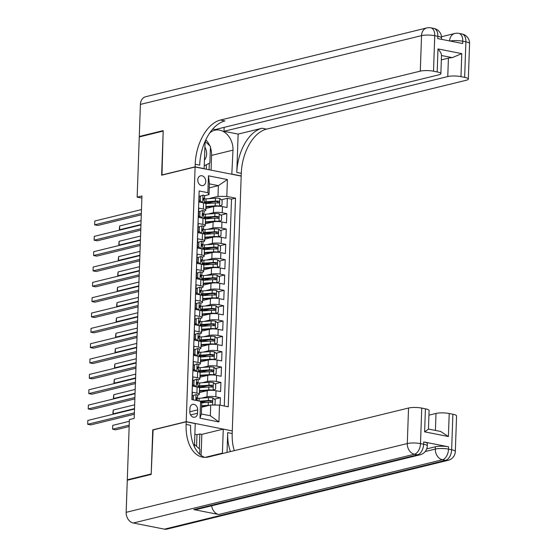 <?xml version="1.0" encoding="UTF-8"?>
<svg xmlns="http://www.w3.org/2000/svg" width="557" height="557" viewBox="0 0 557 557"><rect width="100%" height="100%" fill="white"/><g stroke="black" fill="none" stroke-linecap="round" stroke-linejoin="round"><path stroke-width="0.84" d="M197.784 179.89A5.027 3.92 76.3 0 0 202.971 185.565A5.027 3.92 76.3 0 0 205.756 181.464A5.027 3.92 76.3 0 0 200.576 175.796A5.027 3.92 76.3 0 0 197.784 179.89M232.29 430.749L241.188 176.096L195.103 167.003L186.212 421.663L231.942 430.839M199.093 192.736L198.988 201.982L203.535 202.88L203.319 209.014A6.287 1.337 2 0 1 205.777 210.17A6.287 1.337 2 0 1 204.482 210.936L203.994 211.054M203.319 209.014L198.779 208.123L198.452 217.327L202.999 218.219L202.783 224.36A6.287 1.337 2 0 1 205.241 225.515A6.287 1.337 2 0 1 203.946 226.274L203.458 226.393M202.783 224.36L198.243 223.461L197.916 232.666L202.463 233.564L202.254 239.698A6.287 1.337 2 0 1 204.704 240.854A6.287 1.337 2 0 1 203.409 241.62L202.929 241.738M202.254 239.698L197.707 238.8L197.38 248.004L201.926 248.902L201.718 255.036A6.287 1.337 2 0 1 204.168 256.192A6.287 1.337 2 0 1 202.873 256.958L202.393 257.076M201.718 255.036L197.171 254.145L196.851 263.35L201.39 264.248L201.181 270.382A6.287 1.337 2 0 1 203.632 271.538A6.287 1.337 2 0 1 202.337 272.296L201.857 272.415M201.181 270.382L196.635 269.484L196.315 278.688L200.861 279.586L200.645 285.72A6.287 1.337 2 0 1 203.096 286.876A6.287 1.337 2 0 1 201.801 287.642L201.321 287.76M200.645 285.72L196.099 284.822L195.779 294.026L200.325 294.925L200.109 301.065A6.287 1.337 2 0 1 202.56 302.221A6.287 1.337 2 0 1 201.265 302.98L200.785 303.099M200.109 301.065L195.563 300.167L195.242 309.372L199.789 310.27L199.573 316.404A6.287 1.337 2 0 1 202.031 317.56A6.287 1.337 2 0 1 200.729 318.319L200.248 318.437M199.573 316.404L195.027 315.506L194.706 324.71L199.253 325.608L199.037 331.742A6.287 1.337 2 0 1 201.495 332.898A6.287 1.337 2 0 1 200.193 333.664L199.712 333.782M199.037 331.742L194.49 330.851L194.17 340.055L198.717 340.947L198.501 347.088A6.287 1.337 2 0 1 200.959 348.243A6.287 1.337 2 0 1 199.657 349.002L199.176 349.121M198.501 347.088L193.954 346.189L193.634 355.394L198.181 356.292L197.965 362.426A6.287 1.337 2 0 1 200.423 363.582A6.287 1.337 2 0 1 199.121 364.348L198.64 364.466M197.965 362.426L193.418 361.528L193.098 370.732L197.644 371.63L197.429 377.764A6.287 1.337 2 0 1 199.886 378.92A6.287 1.337 2 0 1 198.584 379.686L198.104 379.804M197.429 377.764L192.882 376.873L192.562 386.078L197.108 386.969A6.287 1.337 2 0 1 199.566 388.125L199.35 394.265A6.287 1.337 2 0 1 198.048 395.024L197.568 395.143M220.112 405.183L220.37 397.74L214.382 399.202M206.355 401.165L201.244 402.419M199.406 392.574L207.232 390.659A6.287 1.337 2 0 1 216.039 390.708L220.586 391.599L220.906 382.394L214.918 383.864M206.891 385.827L200.332 387.435M199.942 377.235L207.768 375.321A6.287 1.337 -178 0 1 216.576 375.362L221.122 376.26L221.442 367.056L215.455 368.518M207.427 370.489L200.868 372.09M200.478 361.89L208.304 359.975A6.287 1.337 -178 0 1 217.112 360.024L221.658 360.922L221.978 351.718L215.991 353.18M207.963 355.143L201.404 356.752M201.014 346.551L208.84 344.637A6.287 1.337 -178 0 1 217.648 344.686L222.194 345.577L222.515 336.372L216.527 337.841M208.499 339.805L201.933 341.406M201.55 331.206L209.376 329.298A6.287 1.337 -178 0 1 218.184 329.34L222.73 330.238L223.051 321.034L217.063 322.496M209.028 324.466L202.47 326.068M202.087 315.868L209.912 313.953A6.287 1.337 -178 0 1 218.72 314.002L223.266 314.9L223.587 305.696L217.599 307.158M209.564 309.121L203.006 310.729M202.623 300.529L210.449 298.615A6.287 1.337 -178 0 1 219.256 298.656L223.803 299.555L224.123 290.35L218.135 291.819M210.1 293.783L203.542 295.384M203.159 285.184L210.985 283.269A6.287 1.337 -178 0 1 219.792 283.318L224.332 284.216L224.659 275.012L218.671 276.474M210.637 278.444L204.078 280.046M203.695 269.846L211.521 267.931A6.287 1.337 -178 0 1 220.321 267.98L224.868 268.878L225.195 259.673L219.207 261.136M211.173 263.099L204.614 264.707M204.231 254.507L212.057 252.593A6.287 1.337 -178 0 1 220.857 252.634L225.404 253.532L225.731 244.328L219.743 245.79M211.709 247.761L205.15 249.362M204.767 239.162L212.586 237.247A6.287 1.337 -178 0 1 221.394 237.296L225.94 238.194L226.26 228.99L220.28 230.452M212.245 232.415L205.686 234.024M205.303 223.823L213.122 221.909A6.287 1.337 -178 0 1 221.93 221.958L226.476 222.849L226.796 213.644L220.816 215.113M212.781 217.077L206.222 218.685M153.084 429.92L151.198 473.958L127.295 479.807L129.398 419.595L134.174 418.425L141.944 195.98L137.161 197.15L141.875 198.083M197.54 413.238L197.658 409.868A4.874 3.795 76.3 0 0 192.638 404.375A4.874 3.795 76.3 0 0 189.937 408.344L189.819 411.72A4.874 3.795 76.3 0 0 194.839 417.207A4.874 3.795 76.3 0 0 197.54 413.238L190.605 414.937M209.028 194.609L207.872 192.694L199.155 190.974L191.873 399.613L200.59 401.332L201.745 403.247L201.369 413.99L210.337 415.759L210.713 405.016L219.521 405.064L228.238 406.784L235.52 198.146L226.803 196.426L217.996 196.377L218.372 185.641L209.404 183.873L209.028 194.609L204.53 195.716M207.872 192.694L208.464 175.817L227.395 179.549L226.803 196.426M219.521 405.064L218.929 421.941L199.998 418.203L200.59 401.332M208.095 214.013L213.449 212.704A6.287 1.337 2 0 1 222.25 212.753L226.796 213.644M205.839 208.485L213.658 206.57L213.449 212.704M207.566 229.352L212.913 228.043A6.287 1.337 2 0 1 221.721 228.092L226.26 228.99M207.03 244.697L212.377 243.388A6.287 1.337 2 0 1 221.185 243.43L225.731 244.328M206.494 260.035L211.841 258.727A6.287 1.337 2 0 1 220.649 258.775L225.195 259.673M205.958 275.374L211.305 274.065A6.287 1.337 2 0 1 220.112 274.114L224.659 275.012M205.422 290.719L210.769 289.41A6.287 1.337 2 0 1 219.576 289.452L224.123 290.35M204.885 306.058L210.233 304.749A6.287 1.337 2 0 1 219.04 304.797L223.587 305.696M204.349 321.396L209.697 320.094A6.287 1.337 2 0 1 218.504 320.136L223.051 321.034M203.813 336.741L209.16 335.432A6.287 1.337 2 0 1 217.968 335.481L222.515 336.372M203.277 352.08L208.624 350.771A6.287 1.337 2 0 1 217.432 350.819L221.978 351.718M202.741 367.425L208.088 366.116A6.287 1.337 2 0 1 216.896 366.158L221.442 367.056M202.205 382.763L207.552 381.454A6.287 1.337 2 0 1 216.36 381.503L220.906 382.394M201.669 398.102L207.016 396.793A6.287 1.337 2 0 1 215.824 396.842L220.37 397.74M224.283 406.004L231.51 199.127L227.333 198.306L221.352 199.768M213.658 206.57A6.287 1.337 -178 0 1 222.466 206.612L227.012 207.51L227.333 198.306M192.088 399.654L192.346 392.212L196.893 393.11A6.287 1.337 2 0 1 199.35 394.265M201.606 407.244L210.713 405.016M127.295 479.807L128.326 480.009M195.103 167.003L161.634 175.197L163.173 131.09L139.264 136.938L137.161 197.15M152.743 429.851L186.212 421.663M209.265 187.869L218.372 185.641L227.395 179.549M208.631 198.675L217.996 196.377M213.317 201.738L206.758 203.34M199.886 378.92L200.102 372.786A6.287 1.337 -178 0 0 197.644 371.63M200.423 363.582L200.638 357.448A6.287 1.337 -178 0 0 198.181 356.292M200.959 348.243L201.168 342.102A6.287 1.337 -178 0 0 198.717 340.947M201.495 332.898L201.704 326.764A6.287 1.337 -178 0 0 199.253 325.608M202.031 317.56L202.24 311.426A6.287 1.337 -178 0 0 199.789 310.27M202.56 302.221L202.776 296.08A6.287 1.337 -178 0 0 200.325 294.925M203.096 286.876L203.312 280.742A6.287 1.337 -178 0 0 200.861 279.586M203.632 271.538L203.848 265.397A6.287 1.337 -178 0 0 201.39 264.248M204.168 256.192L204.384 250.058A6.287 1.337 -178 0 0 201.926 248.902M204.704 240.854L204.92 234.72A6.287 1.337 -178 0 0 202.463 233.564M205.241 225.515L205.456 219.374A6.287 1.337 -178 0 0 202.999 218.219M231.51 199.127L235.52 198.146M205.777 210.17L205.993 204.036A6.287 1.337 -178 0 0 203.535 202.88M201.369 413.99L199.998 418.203M210.337 415.759L218.929 421.941M208.464 175.817L209.404 183.873M196.078 394.565L192.29 395.909L196.078 394.565A4.164 0.884 2 0 1 197.638 395.317L197.54 398.234A4.164 0.884 -178 0 0 196.788 397.691L196.586 397.684M193.53 395.609L193.383 399.905M192.29 395.909L192.158 399.668M134.369 412.862L87.7 424.281L87.832 420.444L134.509 409.026M196.524 399.411L197.463 398.387A4.164 0.884 -178 0 0 197.54 398.234M196.391 397.789L196.788 397.691L196.725 399.536A4.164 0.884 2 0 1 197.47 400.072L197.45 400.713M134.321 414.248L90.812 424.894L87.7 424.281L87.832 420.444M213.7 405.03L215.044 404.486L215.204 399.884L212.767 397.858A4.164 0.884 -178 0 0 208.485 397.628L199.141 398.283A12.017 2.562 -178 0 0 197.415 398.443M209.71 405.259A4.164 0.884 -178 0 0 208.214 405.301L201.655 405.754M207.336 405.844L201.641 406.241M129.335 421.301L112.744 425.36L112.605 429.196L115.724 429.809L129.154 426.523M201.509 402.857L208.318 402.384A4.164 0.884 2 0 1 211.549 402.453C212.683 401.994 212.704 401.381 211.611 400.615A4.164 0.884 -178 0 0 208.381 400.546L199.678 401.151M200.729 401.562L209.272 400.963A2.124 0.453 2 0 1 210.233 400.949L211.187 401.952M112.744 425.36L112.605 429.196L129.203 425.137M194.504 444.389L199.879 449.395L199.705 454.247M204.433 160.103A10.214 7.958 76.3 0 0 205.359 158.766A10.214 7.958 76.3 0 0 204.885 147.104M205.303 141.61L210.455 146.407L209.878 162.971L204.238 165.805M426.725 448.886L435.4 446.763A9.427 2.012 2 0 1 448.608 446.832L423.703 441.924A9.427 2.012 2 0 1 427.386 443.657L427.303 445.955A9.427 2.012 -178 0 0 423.619 444.221L423.703 441.924M151.184 474.418L152.736 430.004L186.205 421.816L186.115 424.427A39.275 23.143 -78.8 0 0 202.421 457.109A39.275 23.143 -78.8 0 0 208.68 456.928L408.539 408.023A9.427 2.012 2 0 1 421.746 408.093L420.507 443.609L423.619 444.221A9.427 5.556 -78.8 0 1 417.562 454.832L414.45 454.22L133.311 523.009A9.427 7.345 -103.7 0 1 126.16 512.329L127.275 480.266L151.184 474.418M222.396 453.572A17.678 13.779 76.3 0 0 222.417 453.133L223.26 429.127L232.29 430.909L232.192 433.513A39.275 23.143 -78.8 0 0 234.309 450.655M186.205 421.816L195.235 423.599L194.421 446.832M227.019 452.437L227.709 432.629A39.275 23.143 -78.8 0 0 230.459 451.602M425.423 408.817A9.427 2.012 2 0 1 429.106 410.551L428.451 429.05L440.657 431.459L448.406 436.521L424.615 431.835L425.423 408.817L421.746 408.093M164.447 529.15L445.586 460.361A9.427 7.345 76.3 0 0 448.148 460.312L167.009 529.101A9.427 7.345 -103.7 0 1 164.447 529.15L133.311 523.009M193.801 509.585L417.562 454.832A9.427 7.345 76.3 0 0 420.124 454.784L196.363 509.537A9.427 7.345 -103.7 0 1 193.801 509.585L218.706 514.494A9.427 7.345 -103.7 0 1 211.66 505.791M196.572 446.31L196.976 434.676L194.859 434.258M196.976 434.676L199.845 433.973L201.836 434.369L223.26 429.127M428.946 415.167L435.999 413.44A9.427 2.012 2 0 1 449.207 413.51L448.406 436.521M448.608 446.832L448.531 449.137L451.643 449.75L452.883 414.234L449.207 413.51M452.883 414.234A9.427 2.012 2 0 1 456.566 415.968L455.327 451.483A9.427 2.012 -178 0 0 451.643 449.75A9.427 5.556 -78.8 0 1 445.586 460.361L442.474 459.748L218.706 514.494M186.115 424.427L190.598 425.311A39.275 23.143 -78.8 0 0 204.698 457.367M424.615 431.835L428.382 429.21M201.836 434.369L201.105 455.389M199.322 448.879L199.845 433.973M140.315 136.681L139.285 136.479L140.406 104.417L421.538 35.627A9.427 7.345 76.3 0 1 426.773 27.941A9.427 9.427 0 0 1 430.839 27.85A9.427 5.556 101.2 0 1 434.752 35.697L433.513 71.212A9.427 2.012 -178 0 0 420.298 71.136L421.538 35.627A9.427 2.012 2 0 1 434.752 35.697L437.865 36.309L437.781 38.607L462.693 43.523L462.776 41.225L465.889 41.838A9.427 2.012 2 0 1 469.572 43.571L468.333 79.08A9.427 2.012 -178 0 0 464.649 77.353L465.889 41.838A9.427 5.556 -78.8 0 0 461.976 33.991A9.427 9.427 0 0 1 469.572 43.571M139.285 136.479L163.187 130.63L161.983 175.107M231.809 174.244L233 150.153A17.678 13.779 76.3 0 0 214.786 130.22A17.678 13.779 76.3 0 0 209.592 133.144M205.637 140.134A17.678 13.779 76.3 0 0 204.976 144.625L204.134 168.632L195.11 166.849L195.201 164.245A39.275 23.143 101.2 0 1 220.447 120.04L420.298 71.136M232.158 174.16L241.188 175.942L241.278 173.331A39.275 23.143 101.2 0 1 266.525 129.127L466.383 80.229A9.427 2.012 -178 0 0 468.333 79.08M238.138 134.098L236.795 172.447A39.275 23.143 101.2 0 1 262.041 128.242L238.138 134.098L223.998 131.306L224.137 127.365M212.711 129.078L215.155 129.565L438.923 74.812A9.427 2.012 -178 0 0 440.866 73.663A9.427 2.012 -178 0 0 437.182 71.937L437.99 48.925L461.781 53.611L452.277 57.643L441.499 55.519M461.781 53.611L460.973 76.622L464.649 77.353M460.973 76.622A9.427 2.012 -178 0 0 447.765 76.553L448.406 58.144A9.427 2.012 2 0 1 452.277 57.643M223.998 131.306L447.765 76.553M140.406 104.417A9.427 7.345 -103.7 0 1 145.635 96.73L426.773 27.941M203.785 168.715L204.134 168.632M161.641 175.037L195.11 166.849M240.84 176.026L241.188 175.942M433.513 71.212L437.182 71.937M441.353 59.871L448.406 58.144M195.201 164.245L199.685 165.13A39.275 23.143 101.2 0 1 224.931 120.925L220.447 120.04M441.429 55.505C441.659 54.064 440.51 51.871 437.99 48.925M205.812 139.772A17.678 13.779 -103.7 0 1 209.724 145.732M210.421 147.528A17.678 13.779 -103.7 0 1 211.576 155.389L211.061 170.15M209.07 169.76L209.3 163.264M206.243 169.203L206.403 164.719M196.607 379.226L192.826 380.57L196.607 379.226A4.164 0.884 2 0 1 198.174 379.978L198.076 382.889A4.164 0.884 -178 0 0 197.324 382.353L197.122 382.346M194.066 380.264L193.906 384.866L196.231 386.802M192.826 380.57L192.659 385.172L193.906 384.866M194.121 386.384L192.659 385.172M134.905 397.524L88.236 408.942L88.368 405.106L135.045 393.688M193.425 386.245A12.017 2.562 -178 0 0 193.836 386.147M193.119 385.555A9.977 2.131 2 0 1 192.576 385.736M197.06 384.072L198 383.049A4.164 0.884 -178 0 0 198.076 382.889M196.927 382.45L197.324 382.353L197.262 384.191A4.164 0.884 2 0 1 198.007 384.734L197.923 387.157M134.857 398.909L91.348 409.555L88.236 408.942L88.368 405.106M197.143 363.881L193.356 365.232L197.143 363.881A4.164 0.884 2 0 1 198.71 364.633L198.612 367.55A4.164 0.884 -178 0 0 197.86 367.007L197.658 367M194.602 364.926L194.442 369.528L196.76 371.456M193.356 365.232L193.195 369.834L194.442 369.528M194.651 371.039L193.195 369.834M135.442 382.179L88.772 393.597L88.904 389.768L135.574 378.342M193.961 370.906A12.017 2.562 -178 0 0 194.372 370.809M193.655 370.21A9.977 2.131 2 0 1 193.112 370.391M197.596 368.727L198.536 367.711A4.164 0.884 -178 0 0 198.612 367.55M197.463 367.105L197.86 367.007L197.798 368.852A4.164 0.884 2 0 1 198.543 369.388L198.459 371.818M135.393 383.571L91.884 394.217L88.772 393.597L88.904 389.768M197.679 348.543L193.892 349.887L197.679 348.543A4.164 0.884 2 0 1 199.246 349.295L199.148 352.212A4.164 0.884 -178 0 0 198.396 351.669L198.195 351.662M195.138 349.587L194.978 354.189L197.296 356.118M193.892 349.887L193.732 354.489L194.978 354.189M195.187 355.7L193.732 354.489M135.978 366.84L89.301 378.259L89.44 374.422L136.11 363.004M194.497 355.561A12.017 2.562 -178 0 0 194.908 355.47M194.191 354.872A9.977 2.131 2 0 1 193.648 355.053M198.125 353.389L199.072 352.365A4.164 0.884 -178 0 0 199.148 352.212M198 351.766L198.396 351.669L198.334 353.507A4.164 0.884 2 0 1 199.079 354.05L198.995 356.48M135.929 368.226L92.42 378.871L89.301 378.259L89.44 374.422M198.215 333.197L194.428 334.548L198.215 333.197A4.164 0.884 2 0 1 199.782 333.956L199.678 336.867A4.164 0.884 -178 0 0 198.933 336.331L198.731 336.324M195.674 334.242L195.514 338.844L197.832 340.773M194.428 334.548L194.268 339.15L195.514 338.844M195.723 340.362L194.268 339.15M136.514 351.495L89.837 362.92L89.976 359.084L136.646 347.665M195.034 340.223A12.017 2.562 -178 0 0 195.444 340.125M194.727 339.533A9.977 2.131 2 0 1 194.184 339.714M198.661 338.05L199.608 337.027A4.164 0.884 -178 0 0 199.678 336.867M198.536 336.428L198.933 336.331L198.87 338.169A4.164 0.884 2 0 1 199.615 338.712L199.531 341.135M136.465 352.887L92.956 363.533L89.837 362.92L89.976 359.084M212.516 390.311L215.58 389.141L215.74 384.539L213.303 382.513A4.164 0.884 -178 0 0 209.014 382.29L199.678 382.938A12.017 2.562 -178 0 0 197.951 383.098M197.937 386.711A9.977 2.131 -178 0 0 198.71 386.885A4.95 1.058 2 0 1 200.534 387.623M213.032 390.185A4.164 0.884 -178 0 0 208.75 389.956L199.476 390.603M208.151 390.485L200.297 391.035A9.977 2.131 -178 0 0 199.462 391.105M199.455 391.299L199.455 391.299A4.95 1.058 2 0 0 200.179 391.042M200.339 392.344A4.95 1.058 -178 0 0 199.434 391.863M199.281 387.714A12.017 2.562 2 0 1 199.51 387.693L208.854 387.045A4.164 0.884 2 0 1 212.085 387.115C213.22 386.655 213.24 386.043 212.147 385.277A4.164 0.884 -178 0 0 208.917 385.2L199.573 385.855A12.017 2.562 -178 0 0 197.965 386.001M197.944 386.565A9.977 2.131 2 0 1 200.464 386.279L209.801 385.625A2.124 0.453 2 0 1 210.769 385.611L211.723 386.607M134.655 404.786L113.273 410.022L113.141 413.851L134.522 408.622M114.046 414.032L113.141 413.851L112.876 413.19L113.273 410.022M213.053 374.972L216.116 373.803L216.276 369.2L213.832 367.174A4.164 0.884 -178 0 0 209.55 366.945L200.214 367.599A12.017 2.562 -178 0 0 198.487 367.759M198.473 371.373A9.977 2.131 -178 0 0 199.246 371.54A4.95 1.058 2 0 1 201.07 372.285M213.568 374.847A4.164 0.884 -178 0 0 209.286 374.617L200.012 375.265M208.687 375.139L200.833 375.69A9.977 2.131 -178 0 0 199.998 375.759M199.991 375.954L199.991 375.954A4.95 1.058 2 0 0 200.715 375.697M200.875 377.005A4.95 1.058 -178 0 0 199.97 376.525M199.817 372.368A12.017 2.562 2 0 1 200.047 372.354L209.39 371.7A4.164 0.884 2 0 1 212.621 371.777C213.756 371.31 213.777 370.697 212.683 369.932A4.164 0.884 -178 0 0 209.453 369.862L200.109 370.516A12.017 2.562 -178 0 0 198.501 370.663M198.48 371.22A9.977 2.131 2 0 1 201 370.934L210.337 370.28A2.124 0.453 2 0 1 211.305 370.273L212.259 371.268M135.191 389.447L113.809 394.676L113.677 398.513L135.059 393.284M114.582 398.694L113.677 398.513L113.412 397.851L113.809 394.676M213.589 359.627L216.645 358.457L216.812 353.855L214.368 351.836A4.164 0.884 -178 0 0 210.086 351.606L200.75 352.261A12.017 2.562 -178 0 0 199.023 352.421M199.009 356.034A9.977 2.131 -178 0 0 199.782 356.202A4.95 1.058 2 0 1 201.606 356.94M214.104 359.502A4.164 0.884 -178 0 0 209.822 359.279L200.548 359.926M209.223 359.801L201.369 360.351A9.977 2.131 -178 0 0 200.534 360.421M200.527 360.616L200.527 360.616A4.95 1.058 2 0 0 201.251 360.358M201.411 361.66A4.95 1.058 -178 0 0 200.506 361.18M200.353 357.03A12.017 2.562 2 0 1 200.583 357.016L209.926 356.362A4.164 0.884 2 0 1 213.15 356.431C214.292 355.972 214.313 355.359 213.22 354.593A4.164 0.884 -178 0 0 209.989 354.517L200.645 355.171A12.017 2.562 -178 0 0 199.037 355.317M199.016 355.881A9.977 2.131 2 0 1 201.537 355.596L210.873 354.941A2.124 0.453 2 0 1 211.841 354.927L212.795 355.93M135.727 374.109L114.345 379.338L114.213 383.174L135.595 377.938M115.118 383.348L114.213 383.174L113.948 382.513L114.345 379.338M214.118 344.289L217.181 343.119L217.341 338.517L214.905 336.491A4.164 0.884 -178 0 0 210.623 336.261L201.286 336.915A12.017 2.562 -178 0 0 199.559 337.076M199.545 340.689A9.977 2.131 -178 0 0 200.318 340.863A4.95 1.058 2 0 1 202.142 341.601M214.64 344.163A4.164 0.884 -178 0 0 210.358 343.934L201.084 344.581M209.759 344.463L201.906 345.006A9.977 2.131 -178 0 0 201.07 345.075M201.063 345.27L201.063 345.277A4.95 1.058 2 0 0 201.787 345.02M201.947 346.322A4.95 1.058 -178 0 0 201.042 345.841M200.889 341.692A12.017 2.562 2 0 1 201.119 341.671L210.455 341.023A4.164 0.884 2 0 1 213.686 341.093C214.828 340.633 214.849 340.014 213.756 339.255A4.164 0.884 -178 0 0 210.525 339.178L201.181 339.833A12.017 2.562 -178 0 0 199.573 339.979M199.552 340.543A9.977 2.131 2 0 1 202.073 340.25L211.409 339.603A2.124 0.453 2 0 1 212.377 339.589L213.331 340.585M136.263 358.764L114.881 363.993L114.749 367.829L136.124 362.6M115.654 368.01L114.749 367.829L114.477 367.167L114.881 363.993M198.752 317.859L194.964 319.21L198.752 317.859A4.164 0.884 2 0 1 200.318 318.611L200.214 321.528A4.164 0.884 -178 0 0 199.469 320.985L199.267 320.978M196.21 318.903L196.05 323.506L198.369 325.434M194.964 319.21L194.804 323.812L196.05 323.506M196.259 325.016L194.804 323.812M137.05 336.156L90.373 347.575L90.513 343.746L137.182 332.32M195.57 324.884A12.017 2.562 -178 0 0 195.98 324.787M195.263 324.188A9.977 2.131 2 0 1 194.713 324.369M199.197 322.705L200.144 321.688A4.164 0.884 -178 0 0 200.214 321.528M199.072 321.083L199.469 320.985L199.406 322.83A4.164 0.884 2 0 1 200.151 323.366L200.067 325.796M137.001 337.542L93.492 348.195L90.373 347.575L90.513 343.746M214.654 328.95L217.717 327.781L217.878 323.178L215.441 321.152A4.164 0.884 -178 0 0 211.159 320.923L201.822 321.577A12.017 2.562 -178 0 0 200.095 321.737M200.081 325.351A9.977 2.131 -178 0 0 200.854 325.518A4.95 1.058 2 0 1 202.678 326.263M215.176 328.825A4.164 0.884 -178 0 0 210.894 328.595L201.62 329.243M210.295 329.117L202.442 329.667A9.977 2.131 -178 0 0 201.599 329.737M201.599 329.932L201.592 329.932A4.95 1.058 2 0 0 202.323 329.674M202.483 330.983A4.95 1.058 -178 0 0 201.578 330.503M201.425 326.346A12.017 2.562 2 0 1 201.655 326.332L210.992 325.678A4.164 0.884 2 0 1 214.222 325.754C215.364 325.288 215.385 324.675 214.292 323.909A4.164 0.884 -178 0 0 211.061 323.84L201.718 324.487A12.017 2.562 -178 0 0 200.109 324.64M200.088 325.197A9.977 2.131 2 0 1 202.609 324.912L211.945 324.258A2.124 0.453 2 0 1 212.913 324.251L213.867 325.246M136.799 343.425L115.417 348.654L115.285 352.49L136.66 347.262M116.19 352.672L115.285 352.49L115.014 351.829L115.417 348.654M199.288 302.521L195.5 303.864L199.288 302.521A4.164 0.884 2 0 1 200.854 303.273L200.75 306.19A4.164 0.884 -178 0 0 200.005 305.647L199.803 305.64M196.746 303.565L196.586 308.167L198.905 310.096M195.5 303.864L195.34 308.467L196.586 308.167M196.795 309.678L195.34 308.467M137.586 320.818L90.909 332.237L91.049 328.4L137.718 316.982M196.106 309.539A12.017 2.562 -178 0 0 196.517 309.441M195.799 308.85A9.977 2.131 2 0 1 195.249 309.031M199.733 307.367L200.68 306.343A4.164 0.884 -178 0 0 200.75 306.19M199.608 305.744L200.005 305.647L199.942 307.485A4.164 0.884 2 0 1 200.687 308.028L200.604 310.458M137.537 322.204L94.022 332.849L90.909 332.237L91.049 328.4M215.19 313.605L218.253 312.435L218.414 307.833L215.977 305.807A4.164 0.884 -178 0 0 211.695 305.584L202.358 306.232A12.017 2.562 -178 0 0 200.631 306.392M200.617 310.005A9.977 2.131 -178 0 0 201.383 310.179A4.95 1.058 2 0 1 203.208 310.917M215.712 313.48A4.164 0.884 -178 0 0 211.43 313.25L202.156 313.897M210.831 313.779L202.978 314.329A9.977 2.131 -178 0 0 202.135 314.399M202.135 314.594L202.128 314.594A4.95 1.058 2 0 0 202.859 314.336M203.02 315.638A4.95 1.058 -178 0 0 202.114 315.158M201.961 311.008A12.017 2.562 2 0 1 202.191 310.987L211.528 310.34A4.164 0.884 2 0 1 214.758 310.409C215.9 309.95 215.921 309.337 214.828 308.571A4.164 0.884 -178 0 0 211.597 308.494L202.254 309.149A12.017 2.562 -178 0 0 200.645 309.295M200.624 309.859A9.977 2.131 2 0 1 203.145 309.574L212.482 308.919A2.124 0.453 2 0 1 213.449 308.905L214.403 309.908M137.335 328.08L115.953 333.316L115.821 337.152L137.196 331.916M116.726 337.326L115.821 337.152L115.55 336.491L115.953 333.316M199.824 287.175L196.036 288.526L199.824 287.175A4.164 0.884 2 0 1 201.39 287.934L201.286 290.845A4.164 0.884 -178 0 0 200.541 290.308L200.339 290.294M197.282 288.22L197.122 292.822L199.441 294.75M196.036 288.526L195.876 293.128L197.122 292.822M197.331 294.34L195.876 293.128M138.122 305.473L91.445 316.898L91.578 313.062L138.254 301.643M196.642 294.2A12.017 2.562 -178 0 0 197.053 294.103M196.336 293.504A9.977 2.131 2 0 1 195.786 293.685M200.269 292.021L201.216 291.005A4.164 0.884 -178 0 0 201.286 290.845M200.137 290.406L200.541 290.308L200.478 292.147A4.164 0.884 2 0 1 201.223 292.69L201.14 295.113M138.073 306.865L94.558 317.511L91.445 316.898L91.578 313.062M215.726 298.267L218.79 297.097L218.95 292.495L216.513 290.469A4.164 0.884 -178 0 0 212.231 290.239L202.894 290.893A12.017 2.562 -178 0 0 201.168 291.053M201.154 294.667A9.977 2.131 -178 0 0 201.919 294.841A4.95 1.058 2 0 1 203.744 295.579M216.248 298.141A4.164 0.884 -178 0 0 211.966 297.911L202.692 298.559M211.368 298.441L203.514 298.984A9.977 2.131 -178 0 0 202.671 299.053M202.671 299.248L202.664 299.248A4.95 1.058 2 0 0 203.389 298.998M203.556 300.3A4.95 1.058 -178 0 0 202.651 299.819M202.497 295.67A12.017 2.562 2 0 1 202.727 295.649L212.064 294.994A4.164 0.884 2 0 1 215.294 295.071C216.436 294.611 216.457 293.992 215.357 293.226A4.164 0.884 -178 0 0 212.133 293.156L202.79 293.811A12.017 2.562 -178 0 0 201.181 293.957M201.161 294.521A9.977 2.131 2 0 1 203.681 294.228L213.018 293.581A2.124 0.453 2 0 1 213.985 293.567L214.939 294.562M137.871 312.742L116.49 317.97L116.357 321.807L137.732 316.578M117.262 321.988L116.357 321.807L116.086 321.145L116.49 317.97M200.36 271.837L196.572 273.181L200.36 271.837A4.164 0.884 2 0 1 201.926 272.589L201.822 275.506A4.164 0.884 -178 0 0 201.077 274.963L200.875 274.956M197.819 272.881L197.658 277.483L199.977 279.412M196.572 273.181L196.412 277.783L197.658 277.483M197.867 278.994L196.412 277.783M138.658 290.134L91.982 301.553L92.114 297.717L138.79 286.298M197.178 278.862A12.017 2.562 -178 0 0 197.589 278.765M196.872 278.166A9.977 2.131 2 0 1 196.322 278.347M200.805 276.683L201.752 275.659A4.164 0.884 -178 0 0 201.822 275.506M200.673 275.061L201.077 274.963L201.007 276.808A4.164 0.884 2 0 1 201.759 277.344L201.676 279.774M138.609 291.52L95.094 302.166L91.982 301.553L92.114 297.717M216.262 282.928L219.326 281.758L219.486 277.156L217.049 275.13A4.164 0.884 -178 0 0 212.767 274.9L203.43 275.555A12.017 2.562 -178 0 0 201.704 275.715M201.69 279.329A9.977 2.131 -178 0 0 202.456 279.496A4.95 1.058 2 0 1 204.28 280.241M216.784 282.796A4.164 0.884 -178 0 0 212.502 282.573L203.228 283.221M211.904 283.095L204.05 283.645A9.977 2.131 -178 0 0 203.208 283.715M203.208 283.91L203.201 283.91A4.95 1.058 2 0 0 203.925 283.652M204.092 284.961A4.95 1.058 -178 0 0 203.18 284.481M203.033 280.324A12.017 2.562 2 0 1 203.263 280.31L212.6 279.656A4.164 0.884 2 0 1 215.831 279.725C216.972 279.266 216.993 278.653 215.893 277.887A4.164 0.884 -178 0 0 212.663 277.818L203.326 278.465A12.017 2.562 -178 0 0 201.718 278.611M201.697 279.175A9.977 2.131 2 0 1 204.217 278.89L213.554 278.235A2.124 0.453 2 0 1 214.522 278.222L215.475 279.224M138.401 297.403L117.026 302.632L116.893 306.468L138.268 301.24M117.799 306.649L116.893 306.468L116.622 305.807L117.026 302.632M200.896 256.498L197.108 257.842L200.896 256.498A4.164 0.884 2 0 1 202.463 257.25L202.358 260.161A4.164 0.884 -178 0 0 201.613 259.625L201.411 259.618M198.355 257.536L198.195 262.138L200.513 264.074M197.108 257.842L196.948 262.444L198.195 262.138M198.403 263.656L196.948 262.444M139.194 274.796L92.518 286.214L92.65 282.378L139.327 270.96M197.707 263.517A12.017 2.562 -178 0 0 198.125 263.419M197.408 262.827A9.977 2.131 2 0 1 196.858 263.008M201.342 261.344L202.288 260.321A4.164 0.884 -178 0 0 202.358 260.161M201.209 259.722L201.613 259.625L201.543 261.463A4.164 0.884 2 0 1 202.295 262.006L202.212 264.429M139.146 276.181L95.63 286.827L92.518 286.214L92.65 282.378M216.798 267.583L219.862 266.413L220.022 261.811L217.585 259.785A4.164 0.884 -178 0 0 213.303 259.562L203.959 260.21A12.017 2.562 -178 0 0 202.24 260.37M202.226 263.983A9.977 2.131 -178 0 0 202.992 264.157A4.95 1.058 2 0 1 204.816 264.895M217.321 267.457A4.164 0.884 -178 0 0 213.039 267.228L203.765 267.875M212.44 267.757L204.586 268.307A9.977 2.131 -178 0 0 203.744 268.377M204.461 268.314A4.95 1.058 2 0 1 203.744 268.571L203.737 268.571M204.628 269.616A4.95 1.058 -178 0 0 203.716 269.135M203.57 264.986A12.017 2.562 2 0 1 203.799 264.965L213.136 264.317A4.164 0.884 2 0 1 216.367 264.387C217.508 263.927 217.529 263.315 216.429 262.549A4.164 0.884 -178 0 0 213.199 262.472L203.862 263.127A12.017 2.562 -178 0 0 202.254 263.273M202.233 263.837A9.977 2.131 2 0 1 204.746 263.552L214.09 262.897A2.124 0.453 2 0 1 215.058 262.883L216.012 263.879M138.937 282.058L117.562 287.294L117.43 291.13L138.804 285.894M118.335 291.304L117.43 291.13L117.158 290.462L117.562 287.294M201.432 241.153L197.644 242.504L201.432 241.153A4.164 0.884 2 0 1 202.999 241.905L202.894 244.822A4.164 0.884 -178 0 0 202.149 244.286L201.94 244.272M198.891 242.198L198.724 246.8L201.049 248.728M197.644 242.504L197.484 247.106L198.724 246.8M198.94 248.311L197.484 247.106M139.73 259.451L93.054 270.876L93.186 267.04L139.863 255.614M198.243 248.178A12.017 2.562 -178 0 0 198.661 248.081M197.944 247.482A9.977 2.131 2 0 1 197.394 247.663M201.878 245.999L202.825 244.983A4.164 0.884 -178 0 0 202.894 244.822M201.745 244.384L202.149 244.286L202.08 246.124A4.164 0.884 2 0 1 202.832 246.66L202.748 249.09M139.682 260.843L96.166 271.489L93.054 270.876L93.186 267.04M217.334 252.244L220.398 251.075L220.558 246.473L218.121 244.446A4.164 0.884 -178 0 0 213.839 244.217L204.496 244.871A12.017 2.562 -178 0 0 202.776 245.031M202.762 248.645A9.977 2.131 -178 0 0 203.528 248.812A4.95 1.058 2 0 1 205.352 249.557M217.857 252.119A4.164 0.884 -178 0 0 213.575 251.889L204.301 252.537M212.976 252.412L205.122 252.962A9.977 2.131 -178 0 0 204.28 253.031M204.28 253.226L204.273 253.226A4.95 1.058 2 0 0 204.997 252.975M205.164 254.277A4.95 1.058 -178 0 0 204.252 253.797M204.106 249.64A12.017 2.562 2 0 1 204.335 249.627L213.672 248.972A4.164 0.884 2 0 1 216.903 249.049C218.038 248.582 218.066 247.969 216.965 247.204A4.164 0.884 -178 0 0 213.735 247.134L204.398 247.788A12.017 2.562 -178 0 0 202.79 247.935M202.769 248.492A9.977 2.131 2 0 1 205.282 248.206L214.626 247.559A2.124 0.453 2 0 1 215.594 247.545L216.541 248.54M139.473 266.719L118.098 271.948L117.966 275.785L139.341 270.556M118.871 275.966L117.966 275.785L117.694 275.123L118.098 271.948M201.968 225.815L198.181 227.159L201.968 225.815A4.164 0.884 2 0 1 203.535 226.567L203.43 229.484A4.164 0.884 -178 0 0 202.685 228.941L202.476 228.934M199.42 226.859L199.26 231.461L201.585 233.39M198.181 227.159L198.02 231.761L199.26 231.461M199.476 232.972L198.02 231.761M140.267 244.112L93.59 255.531L93.722 251.694L140.399 240.276M198.779 232.833A12.017 2.562 -178 0 0 199.197 232.742M198.48 232.144A9.977 2.131 2 0 1 197.93 232.325M202.414 230.661L203.354 229.637A4.164 0.884 -178 0 0 203.43 229.484M202.282 229.038L202.685 228.941L202.616 230.786A4.164 0.884 2 0 1 203.368 231.322L203.284 233.752M140.218 245.498L96.702 256.143L93.59 255.531L93.722 251.694M217.871 236.906L220.934 235.736L221.094 231.134L218.657 229.108A4.164 0.884 -178 0 0 214.375 228.878L205.032 229.533A12.017 2.562 -178 0 0 203.312 229.693M203.298 233.306A9.977 2.131 -178 0 0 204.064 233.474A4.95 1.058 2 0 1 205.888 234.212M218.386 236.774A4.164 0.884 -178 0 0 214.104 236.551L204.837 237.198M213.512 237.073L205.651 237.623A9.977 2.131 -178 0 0 204.816 237.693M204.816 237.888L204.809 237.888A4.95 1.058 2 0 0 205.533 237.63M205.7 238.939A4.95 1.058 -178 0 0 204.788 238.452M204.642 234.302A12.017 2.562 2 0 1 204.872 234.288L214.208 233.634A4.164 0.884 2 0 1 217.439 233.703C218.574 233.244 218.595 232.631 217.502 231.865A4.164 0.884 -178 0 0 214.271 231.796L204.934 232.443A12.017 2.562 -178 0 0 203.319 232.589M203.305 233.153A9.977 2.131 2 0 1 205.818 232.868L215.162 232.213A2.124 0.453 2 0 1 216.13 232.199L217.077 233.202M140.009 251.381L118.634 256.61L118.502 260.446L139.877 255.217M119.407 260.62L118.502 260.446L118.23 259.785L118.634 256.61M202.504 210.476L198.717 211.82L202.504 210.476A4.164 0.884 2 0 1 204.071 211.228L203.966 214.139A4.164 0.884 -178 0 0 203.214 213.603L203.013 213.596M199.956 211.514L199.796 216.116L202.121 218.052M198.717 211.82L198.557 216.422L199.796 216.116M200.012 217.634L198.557 216.422M140.803 228.774L94.126 240.192L94.258 236.356L140.935 224.937M199.315 217.495A12.017 2.562 -178 0 0 199.733 217.397M199.016 216.805A9.977 2.131 2 0 1 198.466 216.986M202.95 215.322L203.89 214.299A4.164 0.884 -178 0 0 203.966 214.139M202.818 213.7L203.214 213.603L203.152 215.441A4.164 0.884 2 0 1 203.904 215.984L203.82 218.407M140.754 230.159L97.238 240.805L94.126 240.192L94.258 236.356M218.407 221.561L221.47 220.391L221.63 215.789L219.193 213.763A4.164 0.884 -178 0 0 214.911 213.54L205.568 214.187A12.017 2.562 -178 0 0 203.848 214.348M203.834 217.961A9.977 2.131 -178 0 0 204.6 218.135A4.95 1.058 2 0 1 206.424 218.873M218.922 221.435A4.164 0.884 -178 0 0 214.64 221.206L205.373 221.853M214.048 221.735L206.187 222.285A9.977 2.131 -178 0 0 205.352 222.354M205.352 222.549L205.345 222.549A4.95 1.058 2 0 0 206.069 222.292M206.236 223.594A4.95 1.058 -178 0 0 205.324 223.113M205.178 218.964A12.017 2.562 2 0 1 205.401 218.943L214.744 218.295A4.164 0.884 2 0 1 217.975 218.365C219.11 217.905 219.131 217.293 218.038 216.527A4.164 0.884 -178 0 0 214.807 216.45L205.47 217.105A12.017 2.562 -178 0 0 203.855 217.251M203.841 217.815A9.977 2.131 2 0 1 206.355 217.522L215.698 216.875A2.124 0.453 2 0 1 216.666 216.861L217.613 217.857M140.545 236.036L119.17 241.272L119.038 245.101L140.413 239.872M119.943 245.282L119.038 245.101L118.766 244.439L119.17 241.272M203.04 195.131L199.253 196.482L203.04 195.131A4.164 0.884 2 0 1 204.607 195.883L204.503 198.8A4.164 0.884 -178 0 0 203.751 198.257L203.549 198.25M200.492 196.175L200.332 200.778L202.657 202.706M199.253 196.482L199.093 201.084L200.332 200.778M200.548 202.288L199.093 201.084M141.339 213.428L94.662 224.847L94.794 221.018L141.471 209.592M199.852 202.156A12.017 2.562 -178 0 0 200.269 202.059M199.545 201.46A9.977 2.131 2 0 1 199.002 201.641M203.486 199.977L204.426 198.96A4.164 0.884 -178 0 0 204.503 198.8M203.354 198.355L203.751 198.257L203.688 200.102A4.164 0.884 2 0 1 204.44 200.638L204.356 203.068M141.29 214.814L97.774 225.467L94.662 224.847L94.794 221.018M218.943 206.222L222.006 205.053L222.166 200.45L219.73 198.424A4.164 0.884 -178 0 0 215.448 198.195L206.104 198.849A12.017 2.562 -178 0 0 204.384 199.009M204.37 202.623A9.977 2.131 -178 0 0 205.136 202.79A4.95 1.058 2 0 1 206.96 203.535M219.458 206.097A4.164 0.884 -178 0 0 215.176 205.867L205.909 206.515M214.584 206.389L206.724 206.939A9.977 2.131 -178 0 0 205.888 207.009M205.881 207.204L205.881 207.204A4.95 1.058 2 0 0 206.605 206.946M206.772 208.255A4.95 1.058 -178 0 0 205.86 207.775M205.714 203.618A12.017 2.562 2 0 1 205.937 203.604L215.28 202.95A4.164 0.884 2 0 1 218.511 203.027C219.646 202.56 219.667 201.947 218.574 201.181A4.164 0.884 -178 0 0 215.343 201.112L206.006 201.766A12.017 2.562 -178 0 0 204.391 201.913M204.377 202.47A9.977 2.131 2 0 1 206.891 202.184L216.234 201.53A2.124 0.453 2 0 1 217.202 201.523L218.149 202.518M141.081 220.697L119.706 225.926L119.574 229.763L140.949 224.534M120.472 229.944L119.574 229.763L119.302 229.101L119.706 225.926M213.122 221.909L212.913 228.043M212.586 237.247L212.377 243.388M212.057 252.593L211.841 258.727M211.521 267.931L211.305 274.065M210.985 283.269L210.769 289.41M210.449 298.615L210.233 304.749M209.912 313.953L209.697 320.094M209.376 329.298L209.16 335.432M208.84 344.637L208.624 350.771M208.304 359.975L208.088 366.116M207.768 375.321L207.552 381.454M207.232 390.659L207.016 396.793M216.039 390.708L215.824 396.842M222.466 206.612L222.25 212.753M221.93 221.958L221.721 228.092M221.394 237.296L221.185 243.43M220.857 252.634L220.649 258.775M220.321 267.98L220.112 274.114M219.792 283.318L219.576 289.452M219.256 298.656L219.04 304.797M218.72 314.002L218.504 320.136M218.184 329.34L217.968 335.481M217.648 344.686L217.432 350.819M217.112 360.024L216.896 366.158M216.576 375.362L216.36 381.503M197.108 386.969L196.893 393.11M189.812 411.783L197.658 409.868M196.008 394.593L195.806 400.386M212.579 405.03L212.823 397.907M199.044 401.026L199.141 398.283M208.381 400.546L208.485 397.628M208.214 405.301L208.318 402.384M210.233 400.949L211.611 400.615M227.709 432.629L232.192 433.513M126.16 512.329L407.299 443.539L408.539 408.023M425.228 451.539L435.316 449.067L435.4 446.763M435.407 430.422L435.999 413.44M407.299 443.539A9.427 7.345 76.3 0 0 414.45 454.22A9.427 5.556 101.2 0 0 420.507 443.609A9.427 2.012 -178 0 0 407.299 443.539M435.316 449.067A9.427 7.345 76.3 0 0 442.474 459.748A9.427 5.556 101.2 0 0 448.531 449.137A9.427 2.012 -178 0 0 435.316 449.067M205.094 457.374L222.417 453.133M236.795 172.447L241.278 173.331M262.041 128.242L266.525 129.127M450.084 41.037A9.427 2.012 2 0 1 462.776 41.225A9.427 5.556 101.2 0 0 458.864 33.378A9.427 9.427 0 0 0 454.797 33.469A9.427 7.345 76.3 0 0 449.576 40.933M441.548 38.043A9.427 9.427 0 0 0 433.952 28.463A9.427 5.556 -78.8 0 1 437.865 36.309A9.427 2.012 2 0 1 441.548 38.043L441.506 39.345M211.576 155.389L233 150.153M196.544 379.247L196.28 386.809M197.081 363.909L196.816 371.47M197.617 348.571L197.352 356.125M198.153 333.225L197.888 340.787M213.094 390.158L213.359 382.568M198.71 386.885L198.689 387.407M199.573 385.855L199.678 382.938M208.917 385.2L209.014 382.29M208.75 389.956L208.854 387.045M210.769 385.611L212.147 385.277M213.63 374.819L213.895 367.223M199.246 371.54L199.225 372.062M200.109 370.516L200.214 367.599M209.453 369.862L209.55 366.945M209.286 374.617L209.39 371.7M211.305 370.273L212.683 369.932M214.167 359.474L214.431 351.885M199.782 356.202L199.761 356.724M200.645 355.171L200.75 352.261M209.989 354.517L210.086 351.606M209.822 359.279L209.926 356.362M211.841 354.927L213.22 354.593M214.703 344.135L214.967 336.539M200.318 340.863L200.297 341.385M201.181 339.833L201.286 336.915M210.525 339.178L210.623 336.261M210.358 343.934L210.455 341.023M212.377 339.589L213.756 339.255M198.689 317.887L198.424 325.448M215.239 328.797L215.503 321.201M200.854 325.518L200.833 326.04M201.718 324.487L201.822 321.577M211.061 323.84L211.159 320.923M210.894 328.595L210.992 325.678M212.913 324.251L214.292 323.909M199.225 302.542L198.96 310.103M215.775 313.452L216.039 305.863M201.383 310.179L201.369 310.702M202.254 309.149L202.358 306.232M211.597 308.494L211.695 305.584M211.43 313.25L211.528 310.34M213.449 308.905L214.828 308.571M199.761 287.203L199.497 294.764M216.311 298.113L216.576 290.517M201.919 294.841L201.906 295.363M202.79 293.811L202.894 290.893M212.133 293.156L212.231 290.239M211.966 297.911L212.064 294.994M213.985 293.567L215.357 293.226M200.297 271.865L200.033 279.426M216.847 282.775L217.112 275.179M202.456 279.496L202.442 280.018M203.326 278.465L203.43 275.555M212.663 277.818L212.767 274.9M212.502 282.573L212.6 279.656M214.522 278.222L215.893 277.887M200.833 256.519L200.569 264.081M217.383 267.43L217.648 259.841M202.992 264.157L202.978 264.679M203.862 263.127L203.959 260.21M213.199 262.472L213.303 259.562M213.039 267.228L213.136 264.317M215.058 262.883L216.429 262.549M201.369 241.181L201.105 248.742M217.919 252.091L218.184 244.495M203.528 248.812L203.514 249.334M204.398 247.788L204.496 244.871M213.735 247.134L213.839 244.217M213.575 251.889L213.672 248.972M215.594 247.545L216.965 247.204M201.906 225.843L201.641 233.397M218.455 236.753L218.72 229.157M204.064 233.474L204.05 233.996M204.934 232.443L205.032 229.533M214.271 231.796L214.375 228.878M214.104 236.551L214.208 233.634M216.13 232.199L217.502 231.865M202.442 210.497L202.177 218.059M218.992 221.407L219.256 213.818M204.6 218.135L204.586 218.657M205.47 217.105L205.568 214.187M214.807 216.45L214.911 213.54M214.64 221.206L214.744 218.295M216.666 216.861L218.038 216.527M202.978 195.159L202.713 202.72M219.528 206.069L219.792 198.473M205.136 202.79L205.115 203.312M206.006 201.766L206.104 198.849M215.343 201.112L215.448 198.195M215.176 205.867L215.28 202.95M217.202 201.523L218.574 201.181M420.124 454.784A9.427 9.427 0 0 0 427.303 445.955M448.148 460.312A9.427 9.427 0 0 0 455.327 451.483M441.513 55.157L440.866 73.663M441.499 36.72L454.797 33.469M458.864 33.378L461.976 33.991M430.839 27.85L433.952 28.463"/></g></svg>
